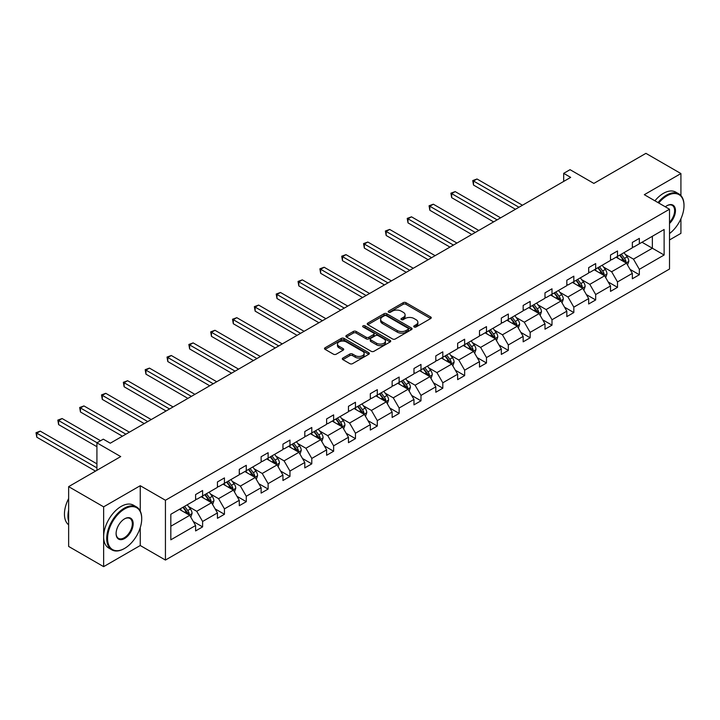 <?xml version="1.0" encoding="UTF-8"?>
<svg xmlns="http://www.w3.org/2000/svg" width="720" height="720" viewBox="0 0 720 720"><rect width="100%" height="100%" fill="white"/><g stroke="black" fill="none" stroke-linecap="round" stroke-linejoin="round"><path stroke-width="1.08" d="M414.153 326.97A1.359 0.783 0 0 0 416.079 326.97L430.677 318.537A1.944 1.125 0 0 0 431.244 317.745A1.944 1.125 0 0 0 430.677 316.953L405.945 302.679A1.944 1.125 0 0 0 403.2 302.679L388.602 311.103A1.359 0.783 0 0 0 388.197 311.661A1.359 0.783 0 0 0 388.602 312.21A1.359 0.783 0 0 0 390.519 312.21L392.409 311.121A6.219 3.591 0 0 1 401.202 311.121L403.263 312.309A6.219 3.591 0 0 1 405.09 314.847A6.219 3.591 0 0 1 403.263 317.394L401.382 318.483A1.359 0.783 0 0 0 400.977 319.032A1.359 0.783 0 0 0 401.382 319.59A1.359 0.783 0 0 0 403.299 319.59L405.189 318.501A6.219 3.591 0 0 1 413.982 318.501L416.043 319.689A6.219 3.591 0 0 1 417.87 322.227A6.219 3.591 0 0 1 416.043 324.765L414.153 325.854A1.359 0.783 0 0 0 413.757 326.412A1.359 0.783 0 0 0 414.153 326.97L414.153 325.854M680.922 195.561L680.922 173.556L645.921 153.351L593.856 183.411L570.051 169.677L563.688 173.349L563.688 181.431M669.51 239.949L680.922 233.361L680.922 218.79M140.247 511.065L140.247 485.712L103.635 506.844L103.635 566.649L68.643 546.444L68.643 486.639L120.717 456.579L96.921 442.836L96.921 470.313M103.635 506.844L68.643 486.639M342.882 358.047A1.944 1.125 0 0 0 342.306 358.839A1.944 1.125 0 0 0 342.882 359.631L349.821 363.636A1.944 1.125 0 0 0 352.566 363.636L368.775 354.276A1.944 1.125 0 0 0 369.351 353.484A1.944 1.125 0 0 0 368.775 352.692L344.043 338.409A1.944 1.125 0 0 0 341.298 338.409L325.089 347.769A1.944 1.125 0 0 0 324.513 348.57A1.944 1.125 0 0 0 325.089 349.362L333.468 354.195A1.944 1.125 0 0 0 336.213 354.195L343.152 350.19A1.944 1.125 0 0 0 343.719 349.398A1.944 1.125 0 0 0 343.152 348.606L338.994 346.203A5.202 2.997 0 0 1 337.473 344.088A5.202 2.997 0 0 1 340.686 341.307A5.202 2.997 0 0 1 346.347 341.964L362.628 351.36A5.202 2.997 0 0 1 364.149 353.484A5.202 2.997 0 0 1 360.945 356.256A5.202 2.997 0 0 1 355.284 355.608L352.566 354.042A1.944 1.125 0 0 0 349.821 354.042L342.882 358.047L342.882 359.631L349.821 355.653L349.821 354.042M96.921 442.836L103.293 439.164L110.286 443.205L570.681 177.39L563.688 173.349M140.247 485.712L165.438 500.256L669.51 209.232L669.51 269.037L165.438 560.061L165.438 500.256M680.922 173.556L644.319 194.688L669.51 209.232M392.553 338.967A1.944 1.125 0 0 0 395.298 338.967L411.507 329.607A1.944 1.125 0 0 0 412.083 328.815A1.944 1.125 0 0 0 411.507 328.023L386.775 313.74A1.944 1.125 0 0 0 384.03 313.74L367.821 323.1A1.944 1.125 0 0 0 367.245 323.892A1.944 1.125 0 0 0 367.821 324.684L392.553 338.967M363.618 327.267A1.359 0.783 0 0 1 365.004 327.456L365.004 325.836L390.141 340.353A1.944 1.125 0 0 1 390.717 341.145A1.944 1.125 0 0 1 390.141 341.946L373.932 351.306A1.944 1.125 0 0 1 371.187 351.306L346.455 337.023L346.455 335.439A1.944 1.125 0 0 0 345.879 336.231A1.944 1.125 0 0 0 346.455 337.023M346.455 335.439L353.394 331.434A1.944 1.125 0 0 1 356.139 331.434L366.165 337.221A1.944 1.125 0 0 0 368.919 337.221L373.518 334.566A1.944 1.125 0 0 0 374.085 333.774A1.944 1.125 0 0 0 373.518 332.982L363.078 326.952A1.359 0.783 0 0 1 362.682 326.394A1.359 0.783 0 0 1 363.519 325.665A1.359 0.783 0 0 1 365.004 325.836M170.829 514.278L195.606 499.977L195.606 494.559L202.608 490.518L202.608 495.936L217.44 487.368L217.44 481.95L224.442 477.909L224.442 483.327L239.283 474.759L239.283 469.35L246.276 465.309L246.276 470.718L261.117 462.15L261.117 456.741L268.119 452.7L268.119 458.109L282.951 449.541L282.951 444.132L289.953 440.091L289.953 445.509L304.794 436.941L304.794 431.523L311.787 427.482L311.787 432.9L326.628 424.332L326.628 418.914L333.63 414.873L333.63 420.291L348.462 411.723L348.462 406.305L355.464 402.264L355.464 407.682L370.305 399.114L370.305 393.705L377.298 389.664L377.298 395.073L392.139 386.505L392.139 381.096L399.141 377.055L399.141 382.464L413.973 373.896L413.973 368.487L420.975 364.446L420.975 369.864L435.816 361.296L435.816 355.878L442.809 351.837L442.809 357.255L457.65 348.687L457.65 343.269L464.652 339.228L464.652 344.646L479.484 336.078L479.484 330.66L486.486 326.619L486.486 332.037L501.327 323.469L501.327 318.06L508.32 314.019L508.32 319.428L523.161 310.86L523.161 305.451L530.163 301.41L530.163 306.819L544.995 298.251L544.995 292.842L551.997 288.801L551.997 294.219L566.838 285.651L566.838 280.233L573.831 276.192L573.831 281.61L588.672 273.042L588.672 267.624L595.674 263.583L595.674 269.001L610.506 260.433L610.506 255.015L617.508 250.974L617.508 256.392L632.349 247.824L632.349 242.415L639.342 238.374L639.342 243.783L664.119 229.482L664.119 255.015L639.342 269.325L639.342 274.734L632.349 278.775L632.349 273.366L617.508 281.934L617.508 287.343L610.506 291.384L610.506 285.975L595.674 294.534L595.674 299.952L588.672 303.993L588.672 298.575L573.831 307.143L573.831 312.561L566.838 316.602L566.838 311.184L551.997 319.752L551.997 325.17L544.995 329.211L544.995 323.793L530.163 332.361L530.163 337.779L523.161 341.82L523.161 336.402L508.32 344.97L508.32 350.379L501.327 354.42L501.327 349.011L486.486 357.579L486.486 362.988L479.484 367.029L479.484 361.62L464.652 370.179L464.652 375.597L457.65 379.638L457.65 374.22L442.809 382.788L442.809 388.206L435.816 392.247L435.816 386.829L420.975 395.397L420.975 400.815L413.973 404.856L413.973 399.438L399.141 408.006L399.141 413.424L392.139 417.465L392.139 412.047L377.298 420.615L377.298 426.024L370.305 430.065L370.305 424.656L355.464 433.224L355.464 438.633L348.462 442.674L348.462 437.265L333.63 445.824L333.63 451.242L326.628 455.283L326.628 449.865L311.787 458.433L311.787 463.851L304.794 467.892L304.794 462.474L289.953 471.042L289.953 476.46L282.951 480.501L282.951 475.083L268.119 483.651L268.119 489.069L261.117 493.11L261.117 487.692L246.276 496.26L246.276 501.669L239.283 505.71L239.283 500.301L224.442 508.869L224.442 514.278L217.44 518.319L217.44 512.91L202.608 521.469L202.608 526.887L195.606 530.928L195.606 525.51L170.829 539.82L170.829 514.278M201.204 496.746L211.563 502.722L196.722 511.29L188.622 506.61M196.722 511.29L202.608 521.469M211.563 502.722L217.44 512.91M195.606 498.681L196.722 499.329L202.608 495.936M223.038 484.137L233.397 490.113L218.565 498.681L210.465 494.001M218.565 498.681L224.442 508.869M233.397 490.113L239.283 500.301M217.44 486.072L218.565 486.72L224.442 483.327M244.881 471.528L255.24 477.504L240.399 486.072L232.299 481.401M240.399 486.072L246.276 496.26M255.24 477.504L261.117 487.692M239.283 473.463L240.399 474.111L246.276 470.718M266.715 458.919L277.074 464.904L262.233 473.472L254.133 468.792M262.233 473.472L268.119 483.651M277.074 464.904L282.951 475.083M261.117 460.863L262.233 461.502L268.119 458.109M288.549 446.31L298.908 452.295L284.076 460.863L275.976 456.183M284.076 460.863L289.953 471.042M298.908 452.295L304.794 462.474M282.951 448.254L284.076 448.902L289.953 445.509M310.392 433.701L320.751 439.686L305.91 448.254L297.81 443.574M305.91 448.254L311.787 458.433M320.751 439.686L326.628 449.865M304.794 435.645L305.91 436.293L311.787 432.9M332.226 421.101L342.585 427.077L327.744 435.645L319.644 430.965M327.744 435.645L333.63 445.824M342.585 427.077L348.462 437.265M326.628 423.036L327.744 423.684L333.63 420.291M354.069 408.492L364.419 414.468L349.587 423.036L341.487 418.356M349.587 423.036L355.464 433.224M364.419 414.468L370.305 424.656M348.462 410.427L349.587 411.075L355.464 407.682M375.903 395.883L386.262 401.859L371.421 410.427L363.321 405.756M371.421 410.427L377.298 420.615M386.262 401.859L392.139 412.047M370.305 397.818L371.421 398.466L377.298 395.073M397.737 383.274L408.096 389.259L393.255 397.827L385.155 393.147M393.255 397.827L399.141 408.006M408.096 389.259L413.973 399.438M392.139 385.218L393.255 385.857L399.141 382.464M419.58 370.665L429.939 376.65L415.098 385.218L406.998 380.538M415.098 385.218L420.975 395.397M429.939 376.65L435.816 386.829M413.973 372.609L415.098 373.257L420.975 369.864M441.414 358.056L451.773 364.041L436.932 372.609L428.832 367.929M436.932 372.609L442.809 382.788M451.773 364.041L457.65 374.22M435.816 360L436.932 360.648L442.809 357.255M463.248 345.456L473.607 351.432L458.775 360L450.666 355.32M458.775 360L464.652 370.179M473.607 351.432L479.484 361.62M457.65 347.391L458.775 348.039L464.652 344.646M485.091 332.847L495.45 338.823L480.609 347.391L472.509 342.711M480.609 347.391L486.486 357.579M495.45 338.823L501.327 349.011M479.484 334.782L480.609 335.43L486.486 332.037M506.925 320.238L517.284 326.214L502.443 334.782L494.343 330.111M502.443 334.782L508.32 344.97M517.284 326.214L523.161 336.402M501.327 322.173L502.443 322.821L508.32 319.428M528.759 307.629L539.118 313.614L524.286 322.182L516.177 317.502M524.286 322.182L530.163 332.361M539.118 313.614L544.995 323.793M523.161 309.573L524.286 310.212L530.163 306.819M550.602 295.02L560.961 301.005L546.12 309.573L538.02 304.893M546.12 309.573L551.997 319.752M560.961 301.005L566.838 311.184M544.995 296.964L546.12 297.612L551.997 294.219M572.436 282.411L582.795 288.396L567.954 296.964L559.854 292.284M567.954 296.964L573.831 307.143M582.795 288.396L588.672 298.575M566.838 284.355L567.954 285.003L573.831 281.61M594.27 269.811L604.629 275.787L589.797 284.355L581.688 279.675M589.797 284.355L595.674 294.534M604.629 275.787L610.506 285.975M588.672 271.746L589.797 272.394L595.674 269.001M616.113 257.202L626.472 263.178L611.631 271.746L603.531 267.066M611.631 271.746L617.508 281.934M626.472 263.178L632.349 273.366M610.506 259.137L611.631 259.785L617.508 256.392M642.006 242.253L652.365 248.229L633.465 259.137L625.365 254.466M633.465 259.137L639.342 269.325M664.119 255.015L652.365 248.229L652.365 236.268L664.119 229.482M103.635 566.649L140.247 545.517L165.438 560.061M632.349 246.528L633.465 247.176L639.342 243.783M170.829 526.239L189.729 515.331L179.37 509.346M189.729 515.331L195.606 525.51M630.036 269.361L639.342 274.734M608.202 281.97L617.508 287.343M586.359 294.579L595.674 299.952M564.525 307.188L573.831 312.561M542.691 319.797L551.997 325.17M520.848 332.397L530.163 337.779M499.014 345.006L508.32 350.379M477.18 357.615L486.486 362.988M455.337 370.224L464.652 375.597M433.503 382.833L442.809 388.206M411.669 395.442L420.975 400.815M389.826 408.042L399.141 413.424M367.992 420.651L377.298 426.024M346.158 433.26L355.464 438.633M324.315 445.869L333.63 451.242M302.481 458.478L311.787 463.851M280.647 471.087L289.953 476.46M258.804 483.687L268.119 489.069M236.97 496.296L246.276 501.669M215.136 508.905L224.442 514.278M193.293 521.514L202.608 526.887M140.247 545.517L140.247 527.661M414.702 327.159L416.043 326.385A6.219 3.591 0 0 0 417.87 323.847L417.87 322.227M405.09 314.847L405.09 316.467A6.219 3.591 0 0 1 403.263 319.005L401.922 319.779M430.65 318.555L405.945 304.29A1.944 1.125 0 0 0 403.2 304.29L389.142 312.408M411.489 329.625L386.775 315.36A1.944 1.125 0 0 0 384.03 315.36L367.839 324.702M408.078 329.364A1.359 0.783 0 0 0 408.474 328.815A1.359 0.783 0 0 0 408.078 328.257L386.37 315.72A1.359 0.783 0 0 0 384.444 315.72L382.455 316.872A6.219 3.591 0 0 0 380.628 319.41A6.219 3.591 0 0 0 382.455 321.948L397.287 330.516A6.219 3.591 0 0 0 406.08 330.516L408.078 329.364L408.078 330.984A1.359 0.783 0 0 0 408.474 330.426L408.474 328.815M380.628 319.41L380.628 321.03A6.219 3.591 0 0 0 382.455 323.568L382.455 321.948M408.078 330.984L406.08 332.136A6.219 3.591 0 0 1 397.287 332.136L382.455 323.568M346.482 337.041L353.394 333.045L353.394 331.434M374.085 333.774L374.085 335.385A1.944 1.125 0 0 1 373.518 336.177L368.919 338.841A1.944 1.125 0 0 1 366.165 338.841L356.139 333.045A1.944 1.125 0 0 0 353.394 333.045M365.004 327.456L390.123 341.955M376.578 343.233A5.202 2.997 0 0 0 382.239 343.881A5.202 2.997 0 0 0 385.452 341.109A5.202 2.997 0 0 0 383.931 338.985L378.189 335.673A1.944 1.125 0 0 0 375.444 335.673L370.836 338.328A1.944 1.125 0 0 0 370.269 339.129A1.944 1.125 0 0 0 370.836 339.921L376.578 343.233L376.578 344.844A5.202 2.997 0 0 0 382.239 345.501A5.202 2.997 0 0 0 385.452 342.729L385.452 341.109M370.269 339.129L370.269 340.74A1.944 1.125 0 0 0 370.836 341.532L370.836 339.921M376.578 344.844L370.836 341.532M364.149 353.484L364.149 355.104A5.202 2.997 0 0 1 360.945 357.876A5.202 2.997 0 0 1 355.284 357.219L352.566 355.653A1.944 1.125 0 0 0 349.821 355.653M337.473 344.088L337.473 345.699A5.202 2.997 0 0 0 338.994 347.823L338.994 346.203M343.125 350.208L338.994 347.823M368.775 352.692L368.775 354.276L344.043 340.029A1.944 1.125 0 0 0 341.298 340.029L325.116 349.371M627.534 265.023L628.821 261.306A5.247 3.033 -120 0 0 627.147 256.842L624.006 252.639M618.363 258.507L617.004 256.68M522.459 205.236L477.009 178.992L473.508 181.017L473.508 185.058L515.466 209.277M625.689 262.737L625.986 261.531A5.247 3.033 -120 0 0 624.483 258.372L621.342 254.178M620.028 254.934L623.484 259.551A2.673 1.539 60 0 1 623.97 260.37L625.986 261.531M619.659 255.15L622.809 259.344A5.247 3.033 60 0 1 624.114 261.819M473.508 185.058L472.743 180.567L518.958 207.252M472.743 180.567L477.009 178.992M669.51 233.577A24.147 13.941 120 0 0 684 205.722A24.147 13.941 120 0 0 666.918 195.858A24.147 13.941 120 0 0 658.728 203.013M657.999 202.59A24.741 14.283 -60 0 1 666.504 195.129A24.741 14.283 -60 0 1 678.879 193.905A24.741 14.283 -60 0 1 684 205.236A24.741 14.283 -60 0 1 684 205.479M665.325 206.82A12.078 6.975 -60 0 1 666.918 205.722L666.918 205.722A12.078 6.975 -60 0 1 675.36 209.196A12.078 6.975 -60 0 1 669.51 223.479M654.921 200.808A24.741 14.283 -60 0 1 663.426 193.356A24.741 14.283 -60 0 1 675.792 192.132L678.879 193.905M669.51 222.309A11.484 6.633 120 0 0 672.246 205.389A11.484 6.633 120 0 0 666.711 205.848M124.218 548.631L124.632 548.388A24.147 13.941 120 0 0 141.714 518.805A24.147 13.941 120 0 0 124.632 508.95A24.147 13.941 120 0 0 107.559 538.524A24.147 13.941 120 0 0 124.632 548.388L124.218 548.631A24.741 14.283 -60 0 1 111.843 549.855A24.741 14.283 -60 0 1 108.054 530.028A24.741 14.283 -60 0 1 124.218 508.221A24.741 14.283 -60 0 1 136.593 506.997A24.741 14.283 -60 0 1 141.714 518.319A24.741 14.283 -60 0 1 141.714 518.562M124.632 538.524A12.078 6.975 -60 0 1 116.1 533.592A12.078 6.975 -60 0 1 124.632 518.805L124.632 518.805A12.078 6.975 -60 0 1 133.173 523.737A12.078 6.975 -60 0 1 124.632 538.524M116.1 533.349A11.484 6.633 120 0 0 118.476 538.371A11.484 6.633 120 0 0 124.218 537.795A11.484 6.633 120 0 0 131.715 527.679A11.484 6.633 120 0 0 129.96 518.481A11.484 6.633 120 0 0 124.425 518.931M111.843 549.855L108.765 548.073A24.741 14.283 -60 0 1 104.967 528.246A24.741 14.283 -60 0 1 121.14 506.439A24.741 14.283 -60 0 1 133.506 505.215L136.593 506.997M68.643 521.388A24.741 14.283 -60 0 1 68.643 510.075M68.643 524.826A24.741 14.283 -60 0 1 68.643 498.564M605.691 277.632L606.978 273.915A5.247 3.033 -120 0 0 605.304 269.442L602.163 265.248M596.529 271.107L595.17 269.289M500.625 217.845L455.175 191.601L451.674 193.626L451.674 197.667L493.623 221.886M603.855 275.337L604.152 274.14A5.247 3.033 -120 0 0 602.649 270.981L599.508 266.787M598.194 267.543L601.65 272.16A2.673 1.539 60 0 1 602.136 272.97L604.152 274.14M597.825 267.759L600.966 271.953A5.247 3.033 60 0 1 602.28 274.428M451.674 197.667L450.9 193.176L497.124 219.861M450.9 193.176L455.175 191.601M583.857 290.241L585.144 286.524A5.247 3.033 -120 0 0 583.47 282.051L580.329 277.857M574.695 283.716L573.327 281.898M478.791 230.454L433.332 204.21L429.84 206.226L429.84 210.267L471.789 234.495M582.021 287.946L582.309 286.74A5.247 3.033 -120 0 0 580.815 283.59L577.665 279.396M576.351 280.152L579.816 284.769A2.673 1.539 60 0 1 580.302 285.579L582.309 286.74M575.991 280.368L579.132 284.562A5.247 3.033 60 0 1 580.437 287.037M429.84 210.267L429.066 205.785L475.29 232.47M429.066 205.785L433.332 204.21M562.023 302.85L563.31 299.124A5.247 3.033 -120 0 0 561.636 294.66L558.495 290.466M552.852 296.325L551.493 294.507M456.948 243.054L411.498 216.819L407.997 218.835L407.997 222.876L449.955 247.095M560.178 300.555L560.475 299.349A5.247 3.033 -120 0 0 558.972 296.199L555.831 292.005M554.517 292.761L557.973 297.378A2.673 1.539 60 0 1 558.459 298.188L560.475 299.349M554.148 292.968L557.298 297.162A5.247 3.033 60 0 1 558.603 299.646M407.997 222.876L407.232 218.394L453.447 245.079M407.232 218.394L411.498 216.819M540.18 315.45L541.467 311.733A5.247 3.033 -120 0 0 539.793 307.269L536.652 303.075M531.018 308.934L529.659 307.116M435.114 255.663L389.664 229.428L386.163 231.444L386.163 235.485L428.112 259.704M538.344 313.164L538.641 311.958A5.247 3.033 -120 0 0 537.138 308.808L533.997 304.605M532.683 305.37L536.139 309.987A2.673 1.539 60 0 1 536.625 310.797L538.641 311.958M532.314 305.577L535.455 309.771A5.247 3.033 60 0 1 536.76 312.255M386.163 235.485L385.389 231.003L431.613 257.688M385.389 231.003L389.664 229.428M518.346 328.059L519.633 324.342A5.247 3.033 -120 0 0 517.959 319.878L514.818 315.684M509.184 321.543L507.816 319.725M413.28 268.272L367.821 242.028L364.329 244.053L364.329 248.094L406.278 272.313M516.51 325.773L516.798 324.567A5.247 3.033 -120 0 0 515.304 321.408L512.154 317.214M510.84 317.979L514.305 322.596A2.673 1.539 60 0 1 514.791 323.406L516.798 324.567M510.48 318.186L513.621 322.38A5.247 3.033 60 0 1 514.926 324.855M364.329 248.094L363.555 243.603L409.779 270.297M363.555 243.603L367.821 242.028M496.512 340.668L497.799 336.951A5.247 3.033 -120 0 0 496.125 332.487L492.984 328.284M487.341 334.152L485.982 332.325M391.437 280.881L345.987 254.637L342.486 256.662L342.486 260.703L384.444 284.922M494.667 338.382L494.964 337.176A5.247 3.033 -120 0 0 493.461 334.017L490.32 329.823M489.006 330.579L492.462 335.196A2.673 1.539 60 0 1 492.948 336.015L494.964 337.176M488.637 330.795L491.787 334.989A5.247 3.033 60 0 1 493.092 337.464M342.486 260.703L341.721 256.212L387.936 282.897M341.721 256.212L345.987 254.637M474.669 353.277L475.956 349.56A5.247 3.033 -120 0 0 474.282 345.087L471.141 340.893M465.507 346.752L464.148 344.934M369.603 293.49L324.153 267.246L320.652 269.271L320.652 273.312L362.601 297.531M472.833 350.982L473.13 349.785A5.247 3.033 -120 0 0 471.627 346.626L468.486 342.432M467.172 343.188L470.628 347.805A2.673 1.539 60 0 1 471.114 348.615L473.13 349.785M466.803 343.404L469.944 347.598A5.247 3.033 60 0 1 471.249 350.073M320.652 273.312L319.878 268.821L366.102 295.506M319.878 268.821L324.153 267.246M452.835 365.886L454.122 362.169A5.247 3.033 -120 0 0 452.448 357.696L449.307 353.502M443.673 359.361L442.305 357.543M347.769 306.099L302.31 279.855L298.818 281.871L298.818 285.912L340.767 310.14M450.999 363.591L451.287 362.385A5.247 3.033 -120 0 0 449.793 359.235L446.643 355.041M445.329 355.797L448.794 360.414A2.673 1.539 60 0 1 449.28 361.224L451.287 362.385M444.969 356.013L448.11 360.207A5.247 3.033 60 0 1 449.415 362.682M298.818 285.912L298.044 281.43L344.268 308.115M298.044 281.43L302.31 279.855M431.001 378.495L432.288 374.769A5.247 3.033 -120 0 0 430.614 370.305L427.473 366.111M421.83 371.97L420.471 370.152M325.926 318.699L280.476 292.464L276.975 294.48L276.975 298.521L318.933 322.74M429.156 376.2L429.453 374.994A5.247 3.033 -120 0 0 427.95 371.844L424.809 367.65M423.495 368.406L426.951 373.023A2.673 1.539 60 0 1 427.437 373.833L429.453 374.994M423.126 368.613L426.276 372.807A5.247 3.033 60 0 1 427.581 375.291M276.975 298.521L276.21 294.039L322.425 320.724M276.21 294.039L280.476 292.464M409.158 391.095L410.445 387.378A5.247 3.033 -120 0 0 408.771 382.914L405.63 378.72M399.996 384.579L398.637 382.761M304.092 331.308L258.642 305.073L255.141 307.089L255.141 311.13L297.09 335.349M407.322 388.809L407.619 387.603A5.247 3.033 -120 0 0 406.116 384.453L402.975 380.25M401.661 381.015L405.117 385.632A2.673 1.539 60 0 1 405.603 386.442L407.619 387.603M401.292 381.222L404.433 385.416A5.247 3.033 60 0 1 405.738 387.9M255.141 311.13L254.367 306.648L300.591 333.333M254.367 306.648L258.642 305.073M387.324 403.704L388.611 399.987A5.247 3.033 -120 0 0 386.937 395.523L383.796 391.329M378.162 397.188L376.794 395.37M282.258 343.917L236.799 317.673L233.307 319.698L233.307 323.739L275.256 347.958M385.488 401.418L385.776 400.212A5.247 3.033 -120 0 0 384.282 397.053L381.132 392.859M379.818 393.624L383.283 398.241A2.673 1.539 60 0 1 383.769 399.051L385.776 400.212M379.458 393.831L382.599 398.025A5.247 3.033 60 0 1 383.904 400.5M233.307 323.739L232.533 319.248L278.757 345.942M232.533 319.248L236.799 317.673M365.49 416.313L366.777 412.596A5.247 3.033 -120 0 0 365.103 408.132L361.962 403.929M356.319 409.797L354.96 407.97M260.415 356.526L214.965 330.282L211.464 332.307L211.464 336.348L253.422 360.567M363.645 414.027L363.942 412.821A5.247 3.033 -120 0 0 362.439 409.662L359.298 405.468M357.984 406.224L361.44 410.841A2.673 1.539 60 0 1 361.926 411.66L363.942 412.821M357.615 406.44L360.765 410.634A5.247 3.033 60 0 1 362.07 413.109M211.464 336.348L210.699 331.857L256.914 358.542M210.699 331.857L214.965 330.282M343.647 428.922L344.934 425.205A5.247 3.033 -120 0 0 343.26 420.732L340.119 416.538M334.485 422.397L333.126 420.579M238.581 369.135L193.131 342.891L189.63 344.916L189.63 348.957L231.579 373.176M341.811 426.627L342.108 425.43A5.247 3.033 -120 0 0 340.605 422.271L337.464 418.077M336.15 418.833L339.606 423.45A2.673 1.539 60 0 1 340.092 424.26L342.108 425.43M335.781 419.049L338.922 423.243A5.247 3.033 60 0 1 340.227 425.718M189.63 348.957L188.856 344.466L235.08 371.151M188.856 344.466L193.131 342.891M321.813 441.531L323.1 437.814A5.247 3.033 -120 0 0 321.426 433.341L318.285 429.147M312.651 435.006L311.283 433.188M216.747 381.744L171.288 355.5L167.796 357.516L167.796 361.557L209.745 385.785M319.977 439.236L320.265 438.03A5.247 3.033 -120 0 0 318.771 434.88L315.621 430.686M314.307 431.442L317.772 436.059A2.673 1.539 60 0 1 318.258 436.869L320.265 438.03M313.947 431.658L317.088 435.852A5.247 3.033 60 0 1 318.393 438.327M167.796 361.557L167.022 357.075L213.246 383.76M167.022 357.075L171.288 355.5M299.979 454.14L301.266 450.414A5.247 3.033 -120 0 0 299.592 445.95L296.451 441.756M290.808 447.615L289.449 445.797M194.904 394.344L149.454 368.109L145.953 370.125L145.953 374.166L187.911 398.385M298.134 451.845L298.431 450.639A5.247 3.033 -120 0 0 296.928 447.489L293.787 443.295M292.473 444.051L295.929 448.668A2.673 1.539 60 0 1 296.415 449.478L298.431 450.639M292.104 444.258L295.254 448.452A5.247 3.033 60 0 1 296.559 450.936M145.953 374.166L145.188 369.684L191.403 396.369M145.188 369.684L149.454 368.109M278.136 466.74L279.423 463.023A5.247 3.033 -120 0 0 277.749 458.559L274.608 454.365M268.974 460.224L267.606 458.406M173.07 406.953L127.62 380.718L124.119 382.734L124.119 386.775L166.068 410.994M276.3 464.454L276.597 463.248A5.247 3.033 -120 0 0 275.094 460.098L271.953 455.895M270.639 456.66L274.095 461.277A2.673 1.539 60 0 1 274.581 462.087L276.597 463.248M270.27 456.867L273.411 461.061A5.247 3.033 60 0 1 274.716 463.545M124.119 386.775L123.345 382.293L169.569 408.978M123.345 382.293L127.62 380.718M256.302 479.349L257.589 475.632A5.247 3.033 -120 0 0 255.915 471.168L252.774 466.974M247.14 472.833L245.772 471.015M151.236 419.562L105.777 393.318L102.285 395.343L102.285 399.384L144.234 423.603M254.466 477.063L254.754 475.857A5.247 3.033 -120 0 0 253.26 472.698L250.11 468.504M248.796 469.269L252.261 473.886A2.673 1.539 60 0 1 252.747 474.696L254.754 475.857M248.436 469.476L251.577 473.67A5.247 3.033 60 0 1 252.882 476.145M102.285 399.384L101.511 394.893L147.735 421.587M101.511 394.893L105.777 393.318M234.468 491.958L235.755 488.241A5.247 3.033 -120 0 0 234.081 483.777L230.931 479.574M225.297 485.442L223.938 483.615M129.393 432.171L83.943 405.927L80.442 407.952L80.442 411.993L122.4 436.212M232.623 489.672L232.92 488.466A5.247 3.033 -120 0 0 231.417 485.307L228.276 481.113M226.962 481.869L230.418 486.486A2.673 1.539 60 0 1 230.904 487.305L232.92 488.466M226.593 482.085L229.743 486.279A5.247 3.033 60 0 1 231.048 488.754M80.442 411.993L79.677 407.502L125.892 434.187M79.677 407.502L83.943 405.927M212.625 504.567L213.912 500.85A5.247 3.033 -120 0 0 212.238 496.377L209.097 492.183M203.463 498.042L202.095 496.224M100.557 440.739L62.109 418.536L58.608 420.561L58.608 424.602L96.921 446.715M210.789 502.272L211.086 501.075A5.247 3.033 -120 0 0 209.583 497.916L206.442 493.722M205.128 494.478L208.584 499.095A2.673 1.539 60 0 1 209.07 499.905L211.086 501.075M204.759 494.694L207.9 498.888A5.247 3.033 60 0 1 209.205 501.363M58.608 424.602L57.834 420.111L97.056 442.755M57.834 420.111L62.109 418.536M190.791 517.176L192.078 513.459A5.247 3.033 -120 0 0 190.404 508.986L187.263 504.792M181.629 510.651L180.261 508.833M96.921 463.851L40.266 431.145L36.774 433.161L36.774 437.202L95.517 471.123M188.955 514.881L189.243 513.675A5.247 3.033 -120 0 0 187.74 510.525L184.599 506.331M183.285 507.087L186.75 511.704A2.673 1.539 60 0 1 187.236 512.514L189.243 513.675M182.925 507.303L186.066 511.497A5.247 3.033 60 0 1 187.371 513.972M36.774 437.202L36 432.72L96.921 467.892M36 432.72L40.266 431.145M416.043 326.385L416.043 324.765M401.382 319.59L401.382 318.483M403.263 319.005L403.263 317.394M388.602 312.21L388.602 311.103M403.2 304.29L403.2 302.679M405.945 304.29L405.945 302.679M430.677 318.537L430.677 316.953M367.821 324.684L367.821 323.1M384.03 315.36L384.03 313.74M386.775 315.36L386.775 313.74M411.507 329.607L411.507 328.023M397.287 332.136L397.287 330.516M406.08 332.136L406.08 330.516M356.139 333.045L356.139 331.434M366.165 338.841L366.165 337.221M368.919 338.841L368.919 337.221M373.518 336.177L373.518 334.566M390.141 341.946L390.141 340.353M352.566 355.653L352.566 354.042M355.284 357.219L355.284 355.608M343.152 350.19L343.152 348.606M325.089 349.362L325.089 347.769M341.298 340.029L341.298 338.409M344.043 340.029L344.043 338.409M626.094 262.962L628.785 261.405M624.483 258.372L627.147 256.842M621.315 260.208L622.809 259.344M604.251 275.571L606.951 274.014M602.649 270.981L605.304 269.442M599.481 272.817L600.966 271.953M582.417 288.18L585.108 286.623M580.815 283.59L583.47 282.051M577.638 285.417L579.132 284.562M560.583 300.789L563.274 299.232M558.972 296.199L561.636 294.66M555.804 298.026L557.298 297.162M538.74 313.389L541.44 311.841M537.138 308.808L539.793 307.269M533.961 310.635L535.455 309.771M516.906 325.998L519.597 324.441M515.304 321.408L517.959 319.878M512.127 323.244L513.621 322.38M495.072 338.607L497.763 337.05M493.461 334.017L496.125 332.487M490.293 335.853L491.787 334.989M473.229 351.216L475.929 349.659M471.627 346.626L474.282 345.087M468.45 348.462L469.944 347.598M451.395 363.825L454.086 362.268M449.793 359.235L452.448 357.696M446.616 361.062L448.11 360.207M429.561 376.434L432.252 374.877M427.95 371.844L430.614 370.305M424.782 373.671L426.276 372.807M407.718 389.034L410.418 387.486M406.116 384.453L408.771 382.914M402.939 386.28L404.433 385.416M385.884 401.643L388.575 400.086M384.282 397.053L386.937 395.523M381.105 398.889L382.599 398.025M364.05 414.252L366.741 412.695M362.439 409.662L365.103 408.132M359.271 411.498L360.765 410.634M342.207 426.861L344.907 425.304M340.605 422.271L343.26 420.732M337.428 424.107L338.922 423.243M320.373 439.47L323.064 437.913M318.771 434.88L321.426 433.341M315.594 436.707L317.088 435.852M298.53 452.079L301.23 450.522M296.928 447.489L299.592 445.95M293.76 449.316L295.254 448.452M276.696 464.679L279.396 463.131M275.094 460.098L277.749 458.559M271.917 461.925L273.411 461.061M254.862 477.288L257.553 475.731M253.26 472.698L255.915 471.168M250.083 474.534L251.577 473.67M233.019 489.897L235.719 488.34M231.417 485.307L234.081 483.777M228.249 487.143L229.743 486.279M211.185 502.506L213.885 500.949M209.583 497.916L212.238 496.377M206.406 499.752L207.9 498.888M189.351 515.115L192.042 513.558M187.74 510.525L190.404 508.986M184.572 512.352L186.066 511.497M684 205.722L684 205.236M141.714 518.805L141.714 518.319"/></g></svg>

